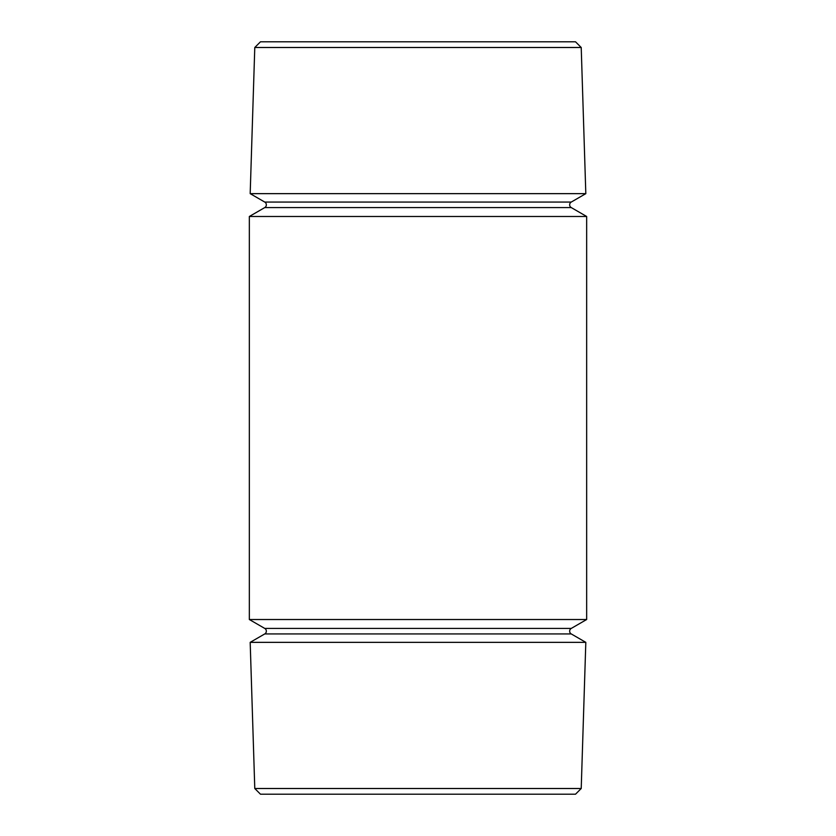 <?xml version="1.0" encoding="UTF-8"?>
<svg xmlns="http://www.w3.org/2000/svg" width="836" height="836" viewBox="0 0 836 836"><rect width="100%" height="100%" fill="white"/><g stroke="black" fill="none" stroke-linecap="round" stroke-linejoin="round"><path stroke-width="1.25" d="M571.239 202.072A3.177 3.177 0 0 0 571.239 207.568L264.761 207.568A3.177 3.177 0 0 0 264.761 202.072L250.183 193.649L585.817 193.649L571.239 202.072L264.761 202.072M571.239 628.432A3.177 3.177 0 0 0 571.239 633.928L264.761 633.928A3.177 3.177 0 0 0 264.761 628.432L249.337 619.518L586.663 619.518L571.239 628.432L264.761 628.432M254.781 788.505L581.219 788.505L575.523 794.2L260.477 794.2L254.781 788.505L250.183 642.351L264.761 633.928M254.781 47.495L581.219 47.495L575.523 41.8L260.477 41.8L254.781 47.495L250.183 193.649M264.761 207.568L249.337 216.482L586.663 216.482L586.663 619.518M571.239 207.568L586.663 216.482M571.239 633.928L585.817 642.351L250.183 642.351M249.337 216.482L249.337 619.518M581.219 47.495L585.817 193.649M581.219 788.505L585.817 642.351"/></g></svg>

